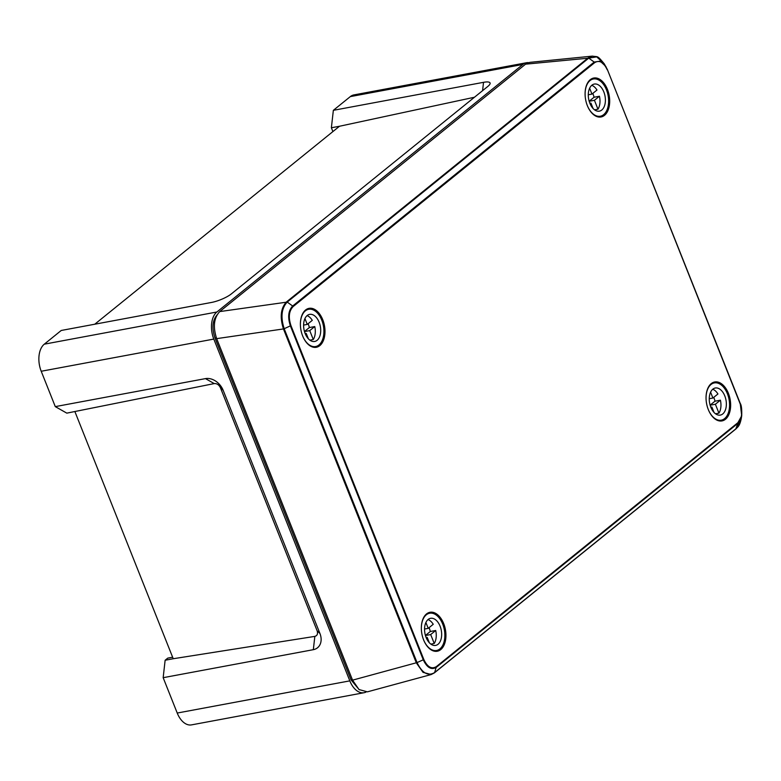 <?xml version="1.0" encoding="UTF-8"?>
<svg xmlns="http://www.w3.org/2000/svg" width="781" height="781" viewBox="0 0 781 781"><rect width="100%" height="100%" fill="white"/><g stroke="black" fill="none" stroke-linecap="round" stroke-linejoin="round"><path stroke-width="1.17" d="M74.908 411.626L173.236 658.734L314.841 636.388L313.327 649.685A15.503 11.754 -129 0 0 319.927 633.469L223.171 390.315A15.503 11.754 -129 0 0 205.462 378.619L55.285 406.618L66.805 413.139L214.238 383.588C216.884 383.403 218.934 384.76 220.388 387.659L317.145 630.814C318.043 633.811 317.271 635.666 314.841 636.388M94.774 324.213L339.481 126.258L474.428 97.254M528.473 62.626A20.667 12.467 79.4 0 0 526.501 62.734A20.667 12.467 79.4 0 0 522.889 64.442L216.884 312A20.667 12.467 79.4 0 0 213.809 339.081L349.82 680.866A20.667 12.467 79.4 0 0 364.083 692.708A20.667 12.467 79.4 0 0 365.986 692.083M332.891 131.579L331.378 127.762L333.35 110.326L350.298 96.619A20.667 12.467 -100.6 0 1 353.91 94.911L526.501 62.734M333.35 110.326L483.527 82.327A15.503 3.837 158.3 0 1 489.951 84.055A15.503 3.837 158.3 0 1 487.822 86.427L231.42 293.851A15.503 3.837 158.3 0 1 211.407 302.472L61.23 330.47L44.292 344.177A20.667 12.467 79.4 0 0 41.217 371.258L55.285 406.618M364.083 692.708L191.491 724.885A20.667 12.467 -100.6 0 1 177.228 713.043L163.161 677.683L313.327 649.685M163.161 677.683L165.133 660.248L173.236 658.734M331.378 127.762L339.481 126.258M165.133 660.248L167.759 658.119L172.64 657.212M587.351 105.63A19.808 11.949 79.4 0 0 600.94 116.994A19.808 11.949 79.4 0 0 607.433 89.376A19.808 11.949 79.4 0 0 593.687 78.041A19.808 11.949 79.4 0 0 587.351 105.63M302.647 335.937A19.808 11.949 79.4 0 0 316.246 347.301A19.808 11.949 79.4 0 0 322.738 319.693A19.808 11.949 79.4 0 0 308.983 308.358A19.808 11.949 79.4 0 0 302.647 335.937M443.686 623.628A19.808 11.949 79.4 0 0 429.94 612.294A19.808 11.949 79.4 0 0 423.605 639.883A19.808 11.949 79.4 0 0 437.204 651.247A19.808 11.949 79.4 0 0 443.686 623.628M728.39 393.321A19.808 11.949 79.4 0 0 714.635 381.987A19.808 11.949 79.4 0 0 708.299 409.566A19.808 11.949 79.4 0 0 721.898 420.93A19.808 11.949 79.4 0 0 728.39 393.321M359.309 689.789L351.05 679.9L215.019 338.066C211.592 327.669 212.5 319.712 217.733 314.177M735.761 429.003L737.967 423.312L436.413 667.267C431.424 670.244 427.041 667.755 423.263 659.808L417.054 662.581C422.189 673.183 428.056 676.502 434.636 672.548L431.219 674.53L367.392 691.849L359.006 689.545L352.553 680.153L216.659 338.642C212.852 326.897 213.877 317.877 219.725 311.59L525.574 64.169L529.821 62.363L592.398 56.115L596.967 56.964M423.819 659.496L423.263 659.808L290.395 325.941C287.554 317.271 288.306 310.633 292.66 306.015L287.213 302.081C281.502 308.202 280.496 317.076 284.186 328.713L283.444 328.938C279.705 317.115 280.73 308.105 286.52 301.896L588.093 57.931L592.398 56.115C598.402 57.198 596.899 54.953 604.289 63.866L596.713 56.867L588.757 58.136L594.204 62.07L600.15 61.152L605.861 66.473L607.218 69.763C603.625 62.177 599.437 59.805 594.663 62.656L293.109 306.601C288.95 310.994 288.228 317.33 290.952 325.618L423.819 659.496C427.412 667.081 431.6 669.454 436.374 666.603L737.928 422.658C742.087 418.265 742.809 411.929 740.085 403.64L607.364 69.529M436.374 666.603L434.636 672.548L736.18 428.593L741.267 418.509C739.607 426.436 737.918 426.651 735.985 428.886L434.431 672.841L431.219 674.53L423.048 672.363L416.322 662.844L283.444 328.938L216.659 338.642M290.952 325.618L284.186 328.713L417.054 662.581L352.553 680.153M741.267 418.509L741.706 415.795L737.928 422.658M740.232 403.416L741.706 415.795C741.921 409.215 741.433 405.085 740.232 403.406L607.374 69.558L740.222 403.386M525.574 64.169L588.757 58.136L287.213 302.081L219.725 311.59M303.604 325.091L307.265 324.408L312.283 320.347A13.785 8.318 79.4 0 0 307.07 315.631M319.136 322.26A13.785 8.318 79.4 0 0 309.627 314.372A13.785 8.318 79.4 0 0 305.166 333.565A13.785 8.318 79.4 0 0 314.684 341.463A13.785 8.318 79.4 0 0 319.136 322.26M304.463 331.505L309.354 327.561A13.785 8.318 79.4 0 0 308.339 324.281A13.785 8.318 79.4 0 0 308.105 323.724M302.706 336.084A18.949 11.432 79.4 0 0 315.631 346.539A18.949 11.432 79.4 0 0 321.762 320.142A18.949 11.432 79.4 0 0 308.68 309.286A18.949 11.432 79.4 0 0 300.402 323.695M307.265 324.408L304.941 318.57M305.4 334.122L306.24 333.438L308.378 338.808M309.881 340.155L313.279 339.52A13.785 8.318 79.4 0 0 314.753 326.556L309.354 327.561M313.279 339.52L309.735 330.607L314.753 326.556M304.492 331.593L309.735 330.607M305.195 333.633L306.24 333.438M588.298 94.774L591.959 94.091L596.977 90.04A13.785 8.318 79.4 0 0 591.764 85.314M603.84 91.953A13.785 8.318 79.4 0 0 594.321 84.055A13.785 8.318 79.4 0 0 589.86 103.258A13.785 8.318 79.4 0 0 599.378 111.146A13.785 8.318 79.4 0 0 603.84 91.953M589.167 101.198L594.048 97.244A13.785 8.318 79.4 0 0 593.033 93.964A13.785 8.318 79.4 0 0 592.808 93.408M587.41 105.767A18.949 11.432 79.4 0 0 600.325 116.232A18.949 11.432 79.4 0 0 606.456 89.835A18.949 11.432 79.4 0 0 593.375 78.979A18.949 11.432 79.4 0 0 585.096 93.388M591.959 94.091L589.635 88.253M590.094 103.805L590.934 103.121L593.072 108.5M594.585 109.838L597.973 109.203A13.785 8.318 79.4 0 0 599.447 96.239L594.048 97.244M597.973 109.203L594.429 100.3L599.447 96.239M589.186 101.276L594.429 100.3M589.889 103.317L590.934 103.121M709.246 398.72L712.916 398.037L717.934 393.975A13.785 8.318 79.4 0 0 712.721 389.26M724.788 395.889A13.785 8.318 79.4 0 0 715.279 388.001A13.785 8.318 79.4 0 0 710.817 407.194A13.785 8.318 79.4 0 0 720.326 415.092A13.785 8.318 79.4 0 0 724.788 395.889M710.114 405.134L714.996 401.19A13.785 8.318 79.4 0 0 713.99 397.91A13.785 8.318 79.4 0 0 713.756 397.353M708.357 409.713A18.949 11.432 79.4 0 0 721.273 420.168A18.949 11.432 79.4 0 0 727.414 393.77A18.949 11.432 79.4 0 0 714.332 382.915A18.949 11.432 79.4 0 0 706.053 397.324M712.916 398.037L710.593 392.199M711.042 407.75L711.891 407.067L714.029 412.436M715.533 413.784L718.93 413.149A13.785 8.318 79.4 0 0 720.404 400.184L714.996 401.19M718.93 413.149L715.386 404.236L720.404 400.184M710.144 405.222L715.386 404.236M710.847 407.262L711.891 407.067M424.552 629.037L428.222 628.354L433.24 624.292A13.785 8.318 79.4 0 0 428.027 619.577M440.094 626.206A13.785 8.318 79.4 0 0 430.585 618.308A13.785 8.318 79.4 0 0 426.123 637.511A13.785 8.318 79.4 0 0 435.632 645.409A13.785 8.318 79.4 0 0 440.094 626.206M425.42 635.451L430.302 631.497A13.785 8.318 79.4 0 0 429.286 628.217A13.785 8.318 79.4 0 0 429.062 627.67M423.663 640.029A18.949 11.432 79.4 0 0 436.579 650.485A18.949 11.432 79.4 0 0 442.71 624.087A18.949 11.432 79.4 0 0 429.638 613.231A18.949 11.432 79.4 0 0 421.349 627.641M428.222 628.354L425.899 622.516M426.348 638.057L427.197 637.384L429.335 642.753M430.839 644.1L434.236 643.466A13.785 8.318 79.4 0 0 435.7 630.492L430.302 631.497M434.236 643.466L430.682 634.553L435.7 630.492M425.44 635.529L430.682 634.553M426.143 637.569L427.197 637.384M522.889 64.442L350.298 96.619M44.292 344.177L216.884 312M177.228 713.043L349.82 680.866M213.809 339.081L41.217 371.258M317.145 630.814L319.927 633.469M220.388 387.659L223.171 390.315M214.238 383.588L205.462 378.619M482.58 90.664L483.527 82.327M216.337 337.822L215.019 338.066M352.358 679.655L351.05 679.9M293.109 306.601L292.66 306.015L594.204 62.07L594.663 62.656M604.289 63.866L607.374 69.538M312.742 347.076L315.631 346.539M305.791 309.823L308.68 309.286M597.436 116.769L600.325 116.232M590.495 79.516L593.375 78.979M718.393 420.705L721.273 420.168M711.442 383.451L714.332 382.915M433.689 651.022L436.579 650.485M426.748 613.768L429.638 613.231"/></g></svg>
